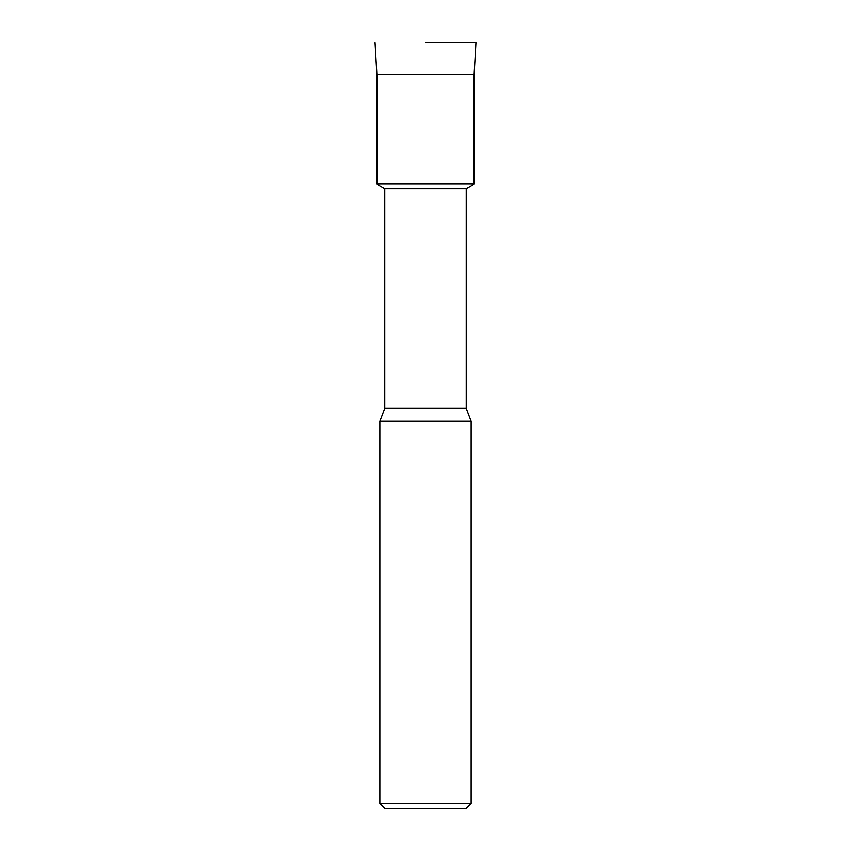<?xml version="1.0" encoding="UTF-8"?>
<svg xmlns="http://www.w3.org/2000/svg" width="851" height="851" viewBox="0 0 851 851"><rect width="100%" height="100%" fill="white"/><g stroke="black" fill="none" stroke-linecap="round" stroke-linejoin="round"><path stroke-width="1.28" d="M425.5 42.55L475.954 42.55L425.5 42.55M466.242 188.645L466.242 408.342L384.758 408.342L384.758 188.645L466.242 188.645L474.135 184.093L425.5 184.093L474.135 184.093L474.135 74.409L475.954 42.55M384.758 408.342L379.854 421.213L471.146 421.213L471.146 803.546L379.854 803.546L384.758 808.45L466.242 808.45L471.146 803.546M474.135 74.409L376.865 74.409L376.865 184.093L425.5 184.093L376.865 184.093L384.758 188.645M466.242 408.342L471.146 421.213M379.854 421.213L379.854 803.546M376.865 74.409L375.046 42.55"/></g></svg>
